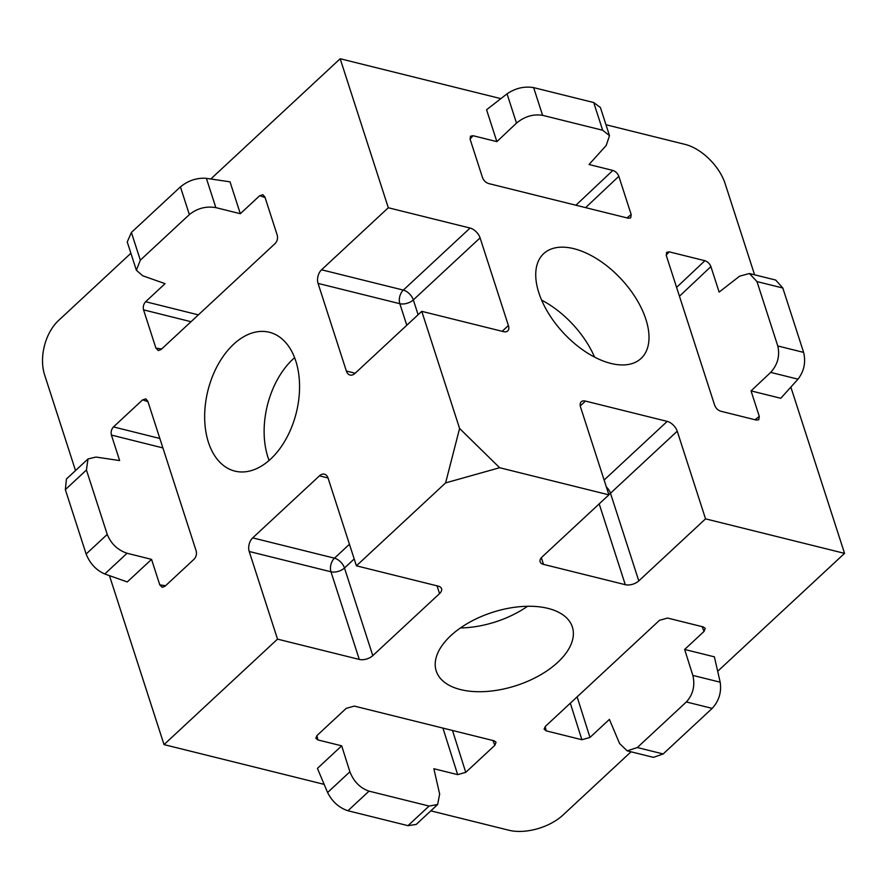 <?xml version="1.0" encoding="UTF-8"?>
<svg xmlns="http://www.w3.org/2000/svg" width="889" height="889" viewBox="0 0 889 889"><rect width="100%" height="100%" fill="white"/><g stroke="black" fill="none" stroke-linecap="round" stroke-linejoin="round"><path stroke-width="1.33" d="M445.611 482.894L499.629 467.725L459.591 428.465L445.611 482.894L356.411 565.815L438.177 586.118A9.935 5.345 -17.9 0 1 441.566 588.707A9.935 5.345 -17.9 0 1 439.544 593.596L437.032 585.829M252.698 537.878L334.475 558.181A9.935 5.478 -132.9 0 1 344.476 567.993L372.791 655.649A9.935 5.345 -17.9 0 1 359.289 659.438L330.975 571.794L249.209 551.491A9.935 6.323 103.9 0 1 252.698 537.878L319.462 475.837A9.935 6.323 103.9 0 1 324.429 474.159A9.935 6.323 103.9 0 1 328.097 478.16L356.411 565.815M541.357 557.714L543.512 564.382A9.935 5.345 -17.9 0 1 540.123 561.792A9.935 5.345 -17.9 0 1 542.146 556.903L608.898 494.851L580.595 407.206A9.935 5.478 -132.9 0 1 581.262 401.772A9.935 5.478 -132.9 0 1 585.451 401.083L667.217 421.386A9.935 5.478 -132.9 0 1 677.229 431.198L705.544 518.854L638.791 580.895A9.935 5.345 -17.9 0 1 625.278 584.684L599.186 503.885M480.082 237.863L413.329 299.904A9.935 5.345 -17.9 0 1 399.828 303.705L318.062 283.402A9.935 6.323 103.9 0 1 321.551 269.789L403.328 290.092L470.081 228.051A9.935 5.478 -132.9 0 1 480.082 237.863L508.397 325.518A9.935 5.478 -132.9 0 1 507.73 330.952A9.935 5.478 -132.9 0 1 503.53 331.641L421.764 311.339L355.011 373.38A9.935 6.323 103.9 0 1 350.044 375.047A9.935 6.323 103.9 0 1 346.366 371.046L355.167 373.236M470.081 228.051L388.304 207.748L321.551 269.789M318.062 283.402L346.366 371.046M543.512 564.382L625.278 584.684M249.209 551.491L277.512 639.135L359.289 659.438M372.791 655.649L439.544 593.596M147.963 401.706L142.629 399.828L145.829 398.894L147.807 401.217L196.202 551.036C196.902 554.125 196.202 556.847 194.102 559.192L164.965 586.273L162.209 587.318L159.787 584.873L165.543 585.729M162.887 447.912L111.403 435.065C110.703 431.965 111.392 429.254 113.492 426.909L159.842 438.477M265.078 197.547L259.744 195.669L262.944 194.724L264.922 197.058L277.279 235.318C277.979 238.419 277.279 241.13 275.19 243.475L161.087 349.521L158.342 350.566L155.908 348.121L161.665 348.977M191.013 321.707L143.551 309.861C142.851 306.772 143.551 304.049 145.64 301.715L198.369 314.873M626.912 217.894L631.19 214.56L630.668 217.916L628.279 218.227L488.506 183.523C485.727 182.556 483.727 180.589 482.516 177.644L470.159 139.384L470.448 136.239L473.07 135.717L470.059 139.051M575.916 205.226L612.832 170.421C615.621 171.388 617.622 173.355 618.833 176.3L585.595 207.637M755.005 419.73L759.284 416.408L758.761 419.764L756.372 420.075L720.679 411.207C717.901 410.24 715.901 408.273 714.689 405.328L666.294 255.51L666.583 252.376L669.206 251.843L666.194 255.187M676.596 287.391L704.899 260.71C707.688 261.677 709.689 263.644 710.9 266.589L679.452 296.237M577.128 696.854L589.974 737.448L581.884 739.726L570.316 703.188M545.201 726.535L546.19 730.858L544.112 729.169L545.368 726.38L659.471 620.333L667.561 618.055L703.255 626.923L705.233 628.323L704.066 631.401L702.054 626.623M452.501 730.469L465.747 772.363L457.657 774.63L442.933 728.091M316.906 735.603L317.895 739.926L315.828 738.237L317.073 735.447L346.21 708.366L354.3 706.088L494.073 740.793L496.051 742.204L494.884 745.282L492.873 740.493M143.551 309.861L155.908 348.121M142.629 399.828L113.492 426.909M631.19 214.56L618.833 176.3M704.899 260.71L669.206 251.843M546.19 730.858L581.884 739.726M465.747 772.363L494.884 745.282M749.405 273.523L775.708 280.057L782.82 288.003L756.984 281.591L749.405 273.523L739.604 276.179L719.134 292.092L710.9 266.589M770.685 372.391C777.675 364.634 780.042 355.822 777.775 345.965L803.623 352.388C805.967 362.268 804.089 371.191 798 379.17L780.786 398.283L751.049 390.893L770.685 372.391L798 379.17M612.832 170.421L589.04 164.509L606.254 145.407L609.487 135.617L602.653 130.239L593.708 102.535L600.408 107.513L609.487 135.617M516.498 123.115L507.041 93.834C515.464 88.144 524.332 86.066 533.644 87.622L542.59 115.326C533.311 113.859 524.61 116.459 516.498 123.115L496.862 141.629L473.07 135.717M206.381 178.333L215.838 207.615C206.07 205.981 197.247 208.304 189.368 214.582L180.423 186.89C188.268 180.511 196.925 177.656 206.381 178.333L230.029 181.845L240.319 213.716L259.744 195.669M136.384 270.245L127.249 241.975L131.383 232.462L140.329 260.155L136.384 270.245L142.562 275.712L165.065 283.658L145.64 301.715M111.403 435.065L119.637 460.569L95.99 457.057L88 458.957L86.433 470.025L65.341 489.628L66.453 478.982L88 458.957M127.06 553.258L104.769 573.994C96.123 570.149 89.911 563.493 86.133 554.014L107.236 534.411C111.081 543.824 117.692 550.102 127.06 553.258L151.552 559.37L159.787 584.873M692.853 675.418L720.179 682.196C721.646 692.231 718.979 700.965 712.189 708.377L686.352 701.966C693.053 694.52 695.22 685.675 692.853 675.418L684.641 649.459L704.066 631.401M589.974 737.448L609.398 719.401L619.577 743.515L627.167 750.838L637.324 747.538L663.161 753.961L653.448 757.361L627.167 750.838M437.621 804.534L416.219 824.425L407.995 825.659L429.087 806.056L437.621 804.534L439.655 794.077L433.865 768.729L457.657 774.63M349.899 771.796C353.778 781.631 360.156 788.076 369.024 791.143L347.932 810.746C338.987 807.745 332.208 801.678 327.597 792.521L317.417 768.396L341.687 745.838L349.899 771.796L327.597 792.521M180.423 186.89L131.383 232.462M140.329 260.155L189.368 214.582M215.838 207.615L240.319 213.716M65.341 489.628L86.133 554.014M107.236 534.411L86.433 470.025M104.769 573.994L127.271 581.939L151.552 559.37M593.708 102.535L533.644 87.622M542.59 115.326L602.653 130.239M507.041 93.834L486.572 109.747L496.862 141.629M756.984 281.591L777.775 345.965M803.623 352.388L782.82 288.003M759.284 416.408L751.049 390.893M686.352 701.966L637.324 747.538M663.161 753.961L712.189 708.377M720.179 682.196L714.378 656.838L684.641 649.459M429.087 806.056L369.024 791.143M347.932 810.746L407.995 825.659M317.895 739.926L341.687 745.838M754.583 274.812L725.135 183.645A39.738 21.936 47.1 0 0 685.108 144.396L605.976 124.749M430.821 810.857L508.964 830.259A39.738 21.392 162.1 0 0 562.97 815.08L631.057 751.794M130.894 253.254L58.596 320.451A39.738 25.314 -76.1 0 0 44.617 374.891L75.521 470.559M594.563 357.1A71.531 39.483 47.1 0 0 541.623 300.138M538.845 292.77A71.531 39.483 47.1 0 0 586.64 352.5A71.531 39.483 47.1 0 0 641.069 358.456A71.531 39.483 47.1 0 0 645.892 319.351A71.531 39.483 47.1 0 0 598.097 259.61A71.531 39.483 47.1 0 0 543.668 253.654A71.531 39.483 47.1 0 0 538.845 292.77M557.814 662.283A71.531 38.505 162.1 0 0 572.36 627.001A71.531 38.505 162.1 0 0 521.81 606.531A71.531 38.505 162.1 0 0 450.767 635.702A71.531 38.505 162.1 0 0 436.221 670.973A71.531 38.505 162.1 0 0 486.783 691.453A71.531 38.505 162.1 0 0 557.814 662.283M460.424 627.956A71.531 38.505 162.1 0 0 527.577 606.276M269.078 460.446A71.531 45.561 103.9 0 1 267.889 457.057A71.531 45.561 103.9 0 1 294.603 357.678M295.804 361.067A71.531 45.561 103.9 0 1 286.158 438.766A71.531 45.561 103.9 0 1 234.874 471.103A71.531 45.561 103.9 0 1 208.415 442.289A71.531 45.561 103.9 0 1 218.061 364.59A71.531 45.561 103.9 0 1 269.345 332.253A71.531 45.561 103.9 0 1 295.804 361.067M790.854 387.104L844.55 553.369L717.679 671.284M500.851 98.646L340.176 58.741L388.304 207.748M210.804 178.989L340.176 58.741M324.163 784.365L164.032 744.604L109.458 575.65M608.898 494.851L499.629 467.725M277.512 639.135L164.032 744.604M844.55 553.369L705.544 518.854M421.764 311.339L459.591 428.465M354.2 558.97L344.476 567.993A9.935 5.345 162.1 0 1 330.975 571.794A9.935 6.323 103.9 0 1 334.475 558.181L349.444 544.268M328.03 477.96L319.462 475.837M604.12 480.038L667.217 421.386M677.229 431.198L610.476 493.239L638.791 580.895M606.342 486.939A9.935 5.478 -132.9 0 1 610.476 493.239A9.935 5.345 162.1 0 1 608.798 494.54M585.451 401.083L580.261 405.906M406.784 325.252L399.828 303.705A9.935 6.323 103.9 0 1 403.328 290.092A9.935 5.478 47.1 0 1 413.329 299.904L418.119 314.728M502.174 331.297L508.397 325.518"/></g></svg>
